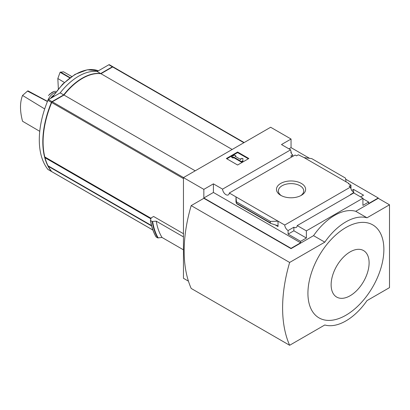 <?xml version="1.0" encoding="UTF-8"?>
<svg xmlns="http://www.w3.org/2000/svg" width="410" height="410" viewBox="0 0 410 410"><rect width="100%" height="100%" fill="white"/><g stroke="black" fill="none" stroke-linecap="round" stroke-linejoin="round"><path stroke-width="0.61" d="M292.033 156.799A4.771 2.757 60 0 1 290.839 155.979L292.663 154.924A4.771 2.757 60 0 1 290.839 152.387L291.259 152.141L291.259 153.186M292.663 154.924L292.663 156.435M291.259 152.141A4.771 2.757 60 0 1 290.639 149.834L281.486 144.551L291.049 139.031L270.656 127.254L183.454 177.602L203.847 189.374L213.41 183.854L222.563 189.138A4.771 2.757 -120 0 0 224.767 193.745A4.771 2.757 -120 0 0 228.314 194.888A4.771 2.757 -120 0 0 229.292 193.023L295.113 155.021L296.532 155.841L298.362 154.785L304.056 157.583L311.764 158.624L345.435 178.063L346.112 181.866L304.056 157.583M351.79 190.44L353.563 189.415L353.563 192.316M353.563 189.415L363.552 195.18L360.595 196.887M350.965 188.825L350.965 185.151L348.5 183.731L348.925 183.485L348.925 183.972M350.965 185.151L349.135 186.207L350.555 187.027A4.771 2.757 60 0 0 353.917 192.541L353.917 193.028M348.925 183.485L346.112 181.866M362.917 198.712L368.682 202.043L368.682 203.503L378.251 197.984L378.251 198.307L389.5 204.805L366.996 217.797A49.728 28.71 120 0 0 324.802 242.156L289.639 262.456A134.311 77.541 120 0 0 289.639 345.281L324.802 324.981A49.728 28.71 120 0 0 366.996 300.622L389.5 287.63L389.5 204.805M301.355 195.324A14.581 8.415 180 0 1 280.737 195.324A14.581 8.415 180 0 1 280.737 183.424A14.581 8.415 180 0 1 301.355 183.424A14.581 8.415 180 0 1 301.355 195.324L301.355 195.324M229.292 193.023L284.73 225.028L350.555 187.027M291.049 139.031L291.049 147.636L309.56 158.327M345.63 179.149L378.251 197.984M291.049 147.636L288.937 148.856M350.683 194.719A4.771 2.757 60 0 1 350.401 194.571L353.917 192.541M284.73 225.028A4.771 2.757 -120 0 0 288.097 230.543L293.862 227.212A4.771 2.757 -120 0 0 296.245 227.453A4.771 2.757 -120 0 0 297.224 225.582L353.763 192.941L362.917 198.225L362.917 205.369L368.682 202.043M222.563 189.138L290.639 149.834M112.986 66.866A79.561 45.935 120 0 0 112.96 66.835A0.994 0.574 120 0 0 112.863 66.748A0.994 0.574 120 0 0 112.366 66.799L100.675 73.544L97.16 71.514A50.122 28.941 120 0 0 60.188 92.865L48.498 99.609A0.994 0.574 120 0 0 47.903 100.337A79.561 45.935 120 0 0 47.903 169.407A0.994 0.574 120 0 0 48.001 169.494A0.994 0.574 120 0 0 48.124 169.535M109.444 64.806A0.994 0.574 120 0 0 109.347 64.718A0.994 0.574 120 0 0 108.85 64.77L97.16 71.514M100.675 73.544A50.122 28.941 120 0 0 63.704 94.894L60.188 92.865M63.704 94.894L52.014 101.639A0.994 0.574 120 0 0 51.419 102.367A79.561 45.935 120 0 0 51.419 171.436A0.994 0.574 120 0 0 51.516 171.523A0.994 0.574 120 0 0 51.675 171.57M113.242 66.994A0.994 0.574 120 0 0 113.145 66.912A0.994 0.574 120 0 0 112.647 66.958L100.957 73.708A50.122 28.941 120 0 0 63.98 95.053L52.295 101.803A0.994 0.574 120 0 0 51.701 102.526A79.561 45.935 120 0 0 44.803 156.958L151.08 218.32M183.454 233.705L153.612 216.48L151.228 217.853L150.46 220.283M45.12 157.143A0.594 0.343 120 0 0 44.997 157.707A79.561 45.935 120 0 0 48.016 165.778A0.594 0.343 120 0 0 48.231 165.901M183.454 177.602L183.454 278.293L188.436 281.168M183.454 249.839L162.032 237.472L157.737 237.913A85.926 49.61 -60 0 1 152.187 221.467L150.598 220.549A85.926 49.61 -60 0 0 156.148 236.995L156.025 236.724M152.187 221.467L156.236 221.169L183.454 236.883M157.737 237.913L156.148 236.995M203.847 189.374L203.847 197.984L291.049 248.327L291.049 248.65L203.847 198.307L191.188 205.615L289.639 262.456M297.224 225.582L306.378 230.866L362.917 198.225M291.049 248.327L300.612 242.807L300.612 241.341L306.378 238.015L306.378 230.866M378.251 198.307L355.747 211.299A49.728 28.71 -60 0 0 313.553 235.658L291.049 248.65M300.612 241.341L288.097 234.115L288.097 230.543M270.784 223.429L270.333 222.835L270.333 221.426L278.036 221.164L278.036 226.525L277.314 225.567L270.784 223.429L236.621 203.708L235.986 196.887L235.986 202.243L236.109 201.879L236.621 203.708M213.41 183.854L213.41 192.459L203.847 197.984M300.612 242.807L213.41 192.459M270.333 221.426L236.657 201.986M237.605 152.023L248.855 158.516L237.605 165.015L226.351 158.516L237.605 152.023L237.605 152.592L226.843 158.803M355.747 211.299L366.996 217.797M313.553 235.658L324.802 242.156M191.188 205.615A134.311 77.541 120 0 0 191.188 288.44L289.639 345.281M345.902 227.54A53.705 31.006 120 0 0 307.925 293.314A53.705 31.006 120 0 0 345.902 315.239A53.705 31.006 120 0 0 383.873 249.464A53.705 31.006 120 0 0 345.902 227.54M248.363 158.803L237.605 152.592M233.736 157.097L233.034 157.501L231.624 156.692L234.438 155.067L235.842 155.877L235.14 156.287L240.89 159.603L240.89 158.455L242.879 158.455L242.879 161.32L241.469 162.129L241.469 161.566L233.736 157.097L233.736 157.665L241.469 162.129M242.879 160.751L241.469 161.566M233.034 157.501L233.034 158.07L233.736 157.665M231.624 156.692L231.624 157.261L233.034 158.07M235.842 155.877L235.632 156.569M240.89 159.024L240.89 159.603M293.862 227.212L293.862 230.789L288.097 234.115M306.378 238.015L293.862 230.789M350.119 295.748A26.85 15.503 -60 0 1 333.673 272.358A26.85 15.503 -60 0 1 366.56 253.37A26.85 15.503 -60 0 1 350.119 295.748M162.032 237.472A82.743 47.77 -60 0 1 156.236 221.169M232.183 149.471L100.957 73.708M195.206 170.816L63.98 95.053M48.58 166.147L48.293 166.316A79.561 45.935 120 0 0 51.701 171.6A0.994 0.574 120 0 0 51.798 171.687A0.994 0.574 120 0 0 51.921 171.728M151.633 225.977L48.293 166.316M71.714 76.475L63.504 71.801L60.096 72.278L57.83 78.52L58.363 88.862M57.83 78.52L64.365 82.456M60.536 72.022L70.059 77.659M60.096 72.278L69.782 77.869M47.416 101.526L27.501 91.092L22.55 95.443C19.834 102.418 19.834 111.023 22.55 121.252L39.749 131.328M27.501 91.092L27.941 90.841L47.488 101.347A9.748 5.627 -60 0 1 55.591 92.378M22.55 95.443L44.695 108.942M281.46 195.713A12.674 7.318 180 0 1 278.375 191.091A12.674 7.318 180 0 1 291.049 183.613A12.674 7.318 180 0 1 303.718 191.091A12.674 7.318 180 0 1 300.638 195.713M48.406 95.489L52.249 92.311L53.956 91.466L55.683 91.286M50.522 98.441A10.942 6.314 -60 0 1 53.474 95.351M112.366 66.799L108.85 64.77M52.014 101.639L48.498 99.609M51.419 102.367L47.903 100.337M51.419 171.436L47.903 169.407M183.454 178.596L51.701 102.526M150.911 218.853L44.997 157.707M151.515 225.531L48.016 165.778M278.036 226.525L275.028 224.788M236.247 202.397L235.986 202.243M270.333 222.835L236.657 203.396M158.214 237.984A85.705 49.482 -60 0 1 152.643 221.549M243.868 142.721L112.647 66.958M183.516 177.566L52.295 101.803M152.884 230.02L51.701 171.6M52.644 97.216A50.081 28.915 -60 0 1 98.344 70.833L87.356 69.777L74.989 74.4L62.715 84.065L52.014 97.58M51.465 92.747A11.439 6.606 -60 0 1 52.572 92.106M112.863 66.748L109.347 64.718M51.516 171.523L48.001 169.494M156.036 236.888C153.325 232.178 151.464 226.674 150.45 220.37M244.16 142.552L113.145 66.912M152.899 230.056L51.798 171.687M151.531 225.587L48.103 165.876M53.961 91.466L49.584 94.203"/></g></svg>
